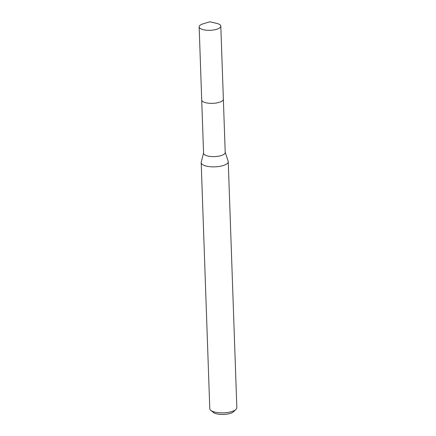 <?xml version="1.0" encoding="UTF-8"?>
<svg xmlns="http://www.w3.org/2000/svg" width="436" height="436" viewBox="0 0 436 436"><rect width="100%" height="100%" fill="white"/><g stroke="black" fill="none" stroke-linecap="round" stroke-linejoin="round"><path stroke-width="0.65" d="M202.811 101.544A10.829 3.777 -2 0 0 206.31 102.863A10.829 3.777 -2 0 0 222.371 100.858M201.715 100.111L203.568 153.216A10.829 3.777 -2 0 0 208.168 156.115A10.829 3.777 -2 0 0 219.444 156.023A10.829 3.777 -2 0 0 225.216 152.458L223.363 99.354M203.563 153.025L201.241 162.127A13.538 4.72 -2 0 0 201.192 162.606A13.538 4.72 -2 0 0 206.936 166.236A13.538 4.72 -2 0 0 221.03 166.116A13.538 4.72 -2 0 0 228.251 161.663A13.538 4.72 -2 0 0 228.164 161.189L225.21 152.268M201.192 162.606L209.781 408.619A13.538 4.72 -2 0 0 210.811 410.336A13.538 4.72 -2 0 0 215.531 412.249A13.538 4.72 -2 0 0 235.93 409.459A13.538 4.72 -2 0 0 236.841 407.671L228.251 161.663M210.811 410.336L213.4 412.434A10.829 3.777 -2 0 0 217.172 413.966A10.829 3.777 -2 0 0 233.494 411.737L235.93 409.459M218.839 28.433A10.829 3.777 -2 0 0 220.807 26.155A10.829 3.777 -2 0 0 216.409 23.293L209.82 21.8L203.35 23.751A10.829 3.777 -2 0 0 201.127 24.629A10.829 3.777 -2 0 0 199.159 26.907A10.829 3.777 -2 0 0 206.784 30.237A10.829 3.777 -2 0 0 218.839 28.433M199.159 26.907L201.705 99.953A10.84 3.777 -2 0 0 209.329 103.288A10.84 3.777 -2 0 0 221.395 101.479A10.84 3.777 -2 0 0 223.368 99.195L220.807 26.155"/></g></svg>

